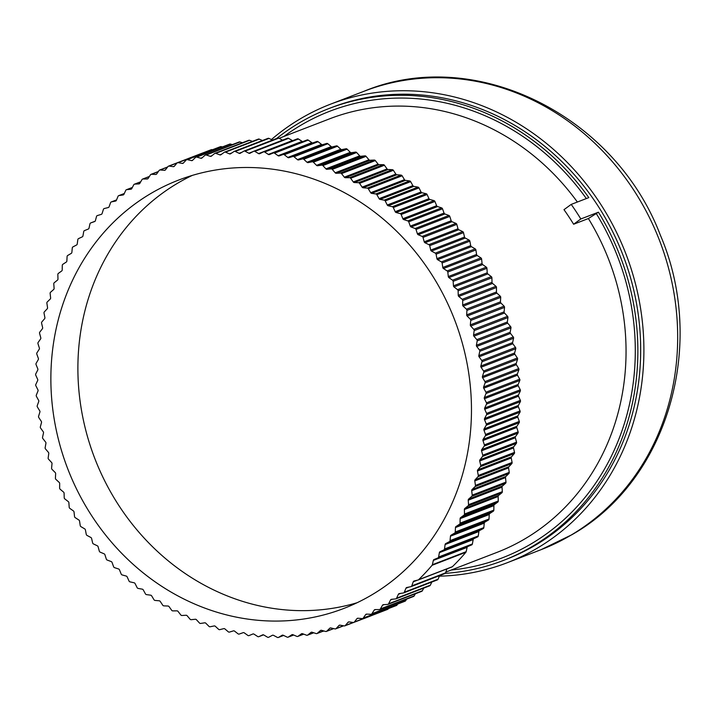 <?xml version="1.0" encoding="UTF-8"?>
<svg xmlns="http://www.w3.org/2000/svg" width="715" height="715" viewBox="0 0 715 715"><rect width="100%" height="100%" fill="white"/><g stroke="black" fill="none" stroke-linecap="round" stroke-linejoin="round"><path stroke-width="1.07" d="M353.755 182.37A1.403 1.269 68.9 0 1 353.29 181.95L350.645 178.267A1.403 1.269 -111.1 0 0 349.555 177.686L345.381 177.713A1.403 1.269 68.9 0 1 344.317 177.177L341.529 173.611A1.403 1.269 -111.1 0 0 340.42 173.075L336.264 173.298A1.403 1.269 68.9 0 1 335.192 172.807L332.269 169.366A1.403 1.269 -111.1 0 0 331.143 168.883L327.005 169.303A1.403 1.269 68.9 0 1 325.924 168.865L322.867 165.558A1.403 1.269 -111.1 0 0 321.723 165.129L317.63 165.737A1.403 1.269 68.9 0 1 316.531 165.353L313.358 162.18A1.403 1.269 -111.1 0 0 312.196 161.804L308.138 162.609A1.403 1.269 68.9 0 1 307.03 162.278L303.741 159.248A1.403 1.269 -111.1 0 0 302.57 158.918L298.566 159.928A1.403 1.269 68.9 0 1 297.44 159.642L294.044 156.755A1.403 1.269 -111.1 0 0 292.864 156.487L288.914 157.684A1.403 1.269 68.9 0 1 287.788 157.452L284.284 154.717A1.403 1.269 -111.1 0 0 283.104 154.503L279.207 155.888A1.403 1.269 68.9 0 1 278.081 155.709L274.48 153.144A1.403 1.269 -111.1 0 0 273.318 152.974L269.475 154.547A1.403 1.269 68.9 0 1 268.34 154.422L264.648 152.018A1.403 1.269 -111.1 0 0 263.46 151.92L259.724 153.671A1.403 1.269 68.9 0 1 258.589 153.6L254.817 151.366A1.403 1.269 -111.1 0 0 253.628 151.312L249.973 153.242A1.403 1.269 68.9 0 1 248.838 153.225L244.995 151.169A1.403 1.269 -111.1 0 0 243.806 151.169L240.249 153.278A1.403 1.269 68.9 0 1 239.114 153.314L235.199 151.428A1.403 1.269 -111.1 0 0 234.019 151.491L230.561 153.779A1.403 1.269 68.9 0 1 229.435 153.859L225.457 152.161A1.403 1.269 -111.1 0 0 224.287 152.277L220.926 154.726A1.403 1.269 68.9 0 1 219.809 154.869L215.778 153.35A1.403 1.269 -111.1 0 0 214.616 153.519L211.381 156.138A1.403 1.269 68.9 0 1 210.273 156.326L206.197 154.994A1.403 1.269 -111.1 0 0 205.044 155.227L201.916 157.997A1.403 1.269 68.9 0 1 200.826 158.238L196.705 157.094A1.403 1.269 -111.1 0 0 195.57 157.38L192.576 160.303A1.403 1.269 68.9 0 1 191.495 160.607L187.348 159.651A1.403 1.269 -111.1 0 0 186.231 159.99L183.362 163.065A1.403 1.269 68.9 0 1 182.289 163.413L178.124 162.654A1.403 1.269 -111.1 0 0 177.025 163.047L174.29 166.255A1.403 1.269 68.9 0 1 173.245 166.658L169.062 166.095A1.403 1.269 -111.1 0 0 167.98 166.541L165.388 169.893A1.403 1.269 68.9 0 1 164.361 170.34L160.178 169.973A1.403 1.269 -111.1 0 0 159.114 170.474L156.674 173.951A1.403 1.269 68.9 0 1 155.664 174.451L151.482 174.281A1.403 1.269 -111.1 0 0 150.445 174.826L148.148 178.419A1.403 1.269 68.9 0 1 147.174 178.973L143 179A1.403 1.269 -111.1 0 0 141.99 179.599L139.845 183.308A1.403 1.269 68.9 0 1 138.889 183.907L134.733 184.13A1.403 1.269 -111.1 0 0 133.75 184.783L131.775 188.599A1.403 1.269 68.9 0 1 130.845 189.243L126.716 189.663A1.403 1.269 -111.1 0 0 125.76 190.36L123.945 194.283A1.403 1.269 68.9 0 1 123.052 194.972L118.949 195.588A1.403 1.269 -111.1 0 0 118.029 196.33L116.375 200.343A1.403 1.269 68.9 0 1 115.517 201.076L111.46 201.889A1.403 1.269 -111.1 0 0 110.566 202.667L109.091 206.778A1.403 1.269 68.9 0 1 108.251 207.547L104.247 208.548A1.403 1.269 -111.1 0 0 103.398 209.379L102.084 213.562A1.403 1.269 68.9 0 1 101.289 214.375L97.338 215.572A1.403 1.269 -111.1 0 0 96.525 216.439L95.39 220.694A1.403 1.269 68.9 0 1 94.63 221.552L90.734 222.928A1.403 1.269 -111.1 0 0 89.965 223.84L89.009 228.157A1.403 1.269 68.9 0 1 88.285 229.05L84.459 230.614A1.403 1.269 -111.1 0 0 83.727 231.571L82.949 235.932A1.403 1.269 68.9 0 1 82.261 236.862L78.525 238.613A1.403 1.269 -111.1 0 0 77.837 239.596L77.229 244.012A1.403 1.269 68.9 0 1 76.585 244.977L72.939 246.907A1.403 1.269 -111.1 0 0 72.287 247.926L71.866 252.377A1.403 1.269 68.9 0 1 71.268 253.378L67.702 255.478A1.403 1.269 -111.1 0 0 67.094 256.533L66.861 261.02A1.403 1.269 68.9 0 1 66.298 262.039L62.84 264.318A1.403 1.269 -111.1 0 0 62.277 265.408L62.223 269.904A1.403 1.269 68.9 0 1 61.713 270.958L58.353 273.407A1.403 1.269 -111.1 0 0 57.843 274.524L57.969 279.029A1.403 1.269 68.9 0 1 57.495 280.11L54.26 282.72A1.403 1.269 -111.1 0 0 53.786 283.864L54.099 288.377A1.403 1.269 68.9 0 1 53.67 289.486L50.551 292.256A1.403 1.269 -111.1 0 0 50.13 293.418L50.622 297.923A1.403 1.269 68.9 0 1 50.247 299.049L47.244 301.971A1.403 1.269 -111.1 0 0 46.877 303.16L47.548 307.656A1.403 1.269 68.9 0 1 47.217 308.8L44.348 311.874A1.403 1.269 -111.1 0 0 44.026 313.081L44.875 317.549A1.403 1.269 68.9 0 1 44.598 318.72L41.863 321.929A1.403 1.269 -111.1 0 0 41.586 323.153L42.623 327.595A1.403 1.269 68.9 0 1 42.382 328.775L39.799 332.118A1.403 1.269 -111.1 0 0 39.575 333.36L40.782 337.766A1.403 1.269 68.9 0 1 40.594 338.955L38.145 342.431A1.403 1.269 -111.1 0 0 37.975 343.683L39.361 348.035A1.403 1.269 68.9 0 1 39.218 349.242L36.93 352.844A1.403 1.269 -111.1 0 0 36.805 354.104L38.36 358.403A1.403 1.269 68.9 0 1 38.27 359.618L36.134 363.327A1.403 1.269 -111.1 0 0 36.063 364.605L37.788 368.833A1.403 1.269 68.9 0 1 37.743 370.057L35.768 373.882A1.403 1.269 -111.1 0 0 35.75 375.161L37.636 379.316A1.403 1.269 68.9 0 1 37.645 380.541L35.83 384.464A1.403 1.269 -111.1 0 0 35.866 385.743L37.913 389.827A1.403 1.269 68.9 0 1 37.975 391.051L36.322 395.073A1.403 1.269 -111.1 0 0 36.411 396.351L38.61 400.346A1.403 1.269 68.9 0 1 38.717 401.571L37.243 405.673A1.403 1.269 -111.1 0 0 37.377 406.951L39.736 410.848A1.403 1.269 68.9 0 1 39.897 412.072L38.583 416.255A1.403 1.269 -111.1 0 0 38.78 417.533L41.282 421.323A1.403 1.269 68.9 0 1 41.488 422.547L40.353 426.801A1.403 1.269 -111.1 0 0 40.594 428.07L43.249 431.753A1.403 1.269 68.9 0 1 43.499 432.959L42.543 437.276A1.403 1.269 -111.1 0 0 42.837 438.536L45.626 442.102A1.403 1.269 68.9 0 1 45.93 443.3L45.152 447.67A1.403 1.269 -111.1 0 0 45.492 448.922L48.414 452.363A1.403 1.269 68.9 0 1 48.763 453.551L48.164 457.966A1.403 1.269 -111.1 0 0 48.557 459.2L51.614 462.516A1.403 1.269 68.9 0 1 52.007 463.686L51.587 468.137A1.403 1.269 -111.1 0 0 52.034 469.362L55.207 472.535A1.403 1.269 68.9 0 1 55.645 473.696L55.413 478.174A1.403 1.269 -111.1 0 0 55.904 479.372L59.193 482.411A1.403 1.269 68.9 0 1 59.676 483.546L59.622 488.05A1.403 1.269 -111.1 0 0 60.158 489.23L63.555 492.108A1.403 1.269 68.9 0 1 64.091 493.234L64.225 497.738A1.403 1.269 -111.1 0 0 64.806 498.9L68.309 501.626A1.403 1.269 68.9 0 1 68.881 502.725L69.194 507.239A1.403 1.269 -111.1 0 0 69.82 508.374L73.422 510.939A1.403 1.269 68.9 0 1 74.038 512.012L74.53 516.525A1.403 1.269 -111.1 0 0 75.2 517.633L78.891 520.037A1.403 1.269 68.9 0 1 79.553 521.074L80.223 525.57A1.403 1.269 -111.1 0 0 80.938 526.651L84.71 528.885A1.403 1.269 68.9 0 1 85.407 529.904L86.265 534.373A1.403 1.269 -111.1 0 0 87.016 535.419L90.859 537.483A1.403 1.269 68.9 0 1 91.6 538.466L92.628 542.908A1.403 1.269 -111.1 0 0 93.424 543.918L97.338 545.804A1.403 1.269 68.9 0 1 98.116 546.76L99.322 551.158A1.403 1.269 -111.1 0 0 100.154 552.132L104.131 553.839A1.403 1.269 68.9 0 1 104.935 554.76L106.32 559.112A1.403 1.269 -111.1 0 0 107.187 560.051L111.218 561.57A1.403 1.269 68.9 0 1 112.058 562.455L113.614 566.745A1.403 1.269 -111.1 0 0 114.516 567.647L118.592 568.979A1.403 1.269 68.9 0 1 119.468 569.828L121.192 574.056A1.403 1.269 -111.1 0 0 122.122 574.923L126.233 576.067A1.403 1.269 68.9 0 1 127.145 576.862L129.031 581.027A1.403 1.269 -111.1 0 0 129.996 581.849L134.134 582.797A1.403 1.269 68.9 0 1 135.072 583.556L137.119 587.641A1.403 1.269 -111.1 0 0 138.12 588.409L142.285 589.169A1.403 1.269 68.9 0 1 143.25 589.893L145.449 593.888A1.403 1.269 -111.1 0 0 146.468 594.612L150.651 595.175A1.403 1.269 68.9 0 1 151.643 595.854L154.002 599.751A1.403 1.269 -111.1 0 0 155.048 600.43L159.231 600.797A1.403 1.269 68.9 0 1 160.249 601.431L162.752 605.221A1.403 1.269 -111.1 0 0 163.824 605.855L168.007 606.025A1.403 1.269 68.9 0 1 169.044 606.606L171.689 610.297A1.403 1.269 -111.1 0 0 172.789 610.878L176.963 610.851A1.403 1.269 68.9 0 1 178.017 611.388L180.806 614.954A1.403 1.269 -111.1 0 0 181.914 615.49L186.07 615.266A1.403 1.269 68.9 0 1 187.142 615.749L190.065 619.19A1.403 1.269 -111.1 0 0 191.191 619.682L195.329 619.262A1.403 1.269 68.9 0 1 196.419 619.699L199.467 623.006A1.403 1.269 -111.1 0 0 200.611 623.435L204.704 622.819A1.403 1.269 68.9 0 1 205.813 623.212L208.986 626.385A1.403 1.269 -111.1 0 0 210.139 626.76L214.196 625.947A1.403 1.269 68.9 0 1 215.313 626.286L218.602 629.316A1.403 1.269 -111.1 0 0 219.764 629.647L223.777 628.637A1.403 1.269 68.9 0 1 224.894 628.923L228.291 631.81A1.403 1.269 -111.1 0 0 229.47 632.078L233.421 630.88A1.403 1.269 68.9 0 1 234.556 631.113L238.05 633.839A1.403 1.269 -111.1 0 0 239.239 634.053L243.127 632.677A1.403 1.269 68.9 0 1 244.262 632.855L247.855 635.421A1.403 1.269 -111.1 0 0 249.043 635.581L252.86 634.008A1.403 1.269 68.9 0 1 253.995 634.134L257.686 636.538A1.403 1.269 -111.1 0 0 258.875 636.645L262.611 634.893A1.403 1.269 68.9 0 1 263.746 634.965L267.517 637.199A1.403 1.269 -111.1 0 0 268.706 637.253L272.361 635.313A1.403 1.269 68.9 0 1 273.496 635.34L277.349 637.396A1.403 1.269 -111.1 0 0 278.528 637.387L282.085 635.278A1.403 1.269 68.9 0 1 283.22 635.251L287.135 637.128A1.403 1.269 -111.1 0 0 288.315 637.065L291.774 634.786A1.403 1.269 68.9 0 1 292.9 634.697L296.877 636.404A1.403 1.269 -111.1 0 0 298.048 636.287L301.408 633.839A1.403 1.269 68.9 0 1 302.525 633.696L306.556 635.215A1.403 1.269 -111.1 0 0 307.718 635.036L310.962 632.426A1.403 1.269 68.9 0 1 312.071 632.239L316.146 633.57A1.403 1.269 -111.1 0 0 317.29 633.338L320.418 630.567A1.403 1.269 68.9 0 1 321.518 630.317L325.629 631.461A1.403 1.269 -111.1 0 0 326.764 631.175L329.767 628.253A1.403 1.269 68.9 0 1 330.848 627.958L334.986 628.905A1.403 1.269 -111.1 0 0 336.113 628.574L338.981 625.5A1.403 1.269 68.9 0 1 340.045 625.151L344.21 625.911A1.403 1.269 -111.1 0 0 345.309 625.518L348.044 622.3A1.403 1.269 68.9 0 1 349.09 621.907L353.273 622.47A1.403 1.269 -111.1 0 0 354.354 622.023L356.946 618.672A1.403 1.269 68.9 0 1 357.974 618.225L362.156 618.591A1.403 1.269 -111.1 0 0 363.22 618.091L365.669 614.614A1.403 1.269 68.9 0 1 366.67 614.114L370.853 614.283A1.403 1.269 -111.1 0 0 371.889 613.738L374.186 610.136A1.403 1.269 68.9 0 1 375.161 609.591L379.343 609.564A1.403 1.269 -111.1 0 0 380.353 608.966L382.489 605.248A1.403 1.269 68.9 0 1 383.446 604.658L387.602 604.434A1.403 1.269 -111.1 0 0 388.585 603.782L390.56 599.965A1.403 1.269 68.9 0 1 391.489 599.322L395.618 598.902A1.403 1.269 -111.1 0 0 396.575 598.205L398.389 594.281A1.403 1.269 68.9 0 1 399.292 593.593L403.385 592.976A1.403 1.269 -111.1 0 0 404.306 592.235L405.959 588.222A1.403 1.269 68.9 0 1 406.826 587.489L410.884 586.675A1.403 1.269 -111.1 0 0 411.769 585.889L413.252 581.787A1.403 1.269 68.9 0 1 414.083 581.018L418.087 580.008A1.403 1.269 -111.1 0 0 418.615 579.713A246.237 222.338 -111.1 0 0 432.092 565.288A1.403 1.269 -111.1 0 0 432.369 564.725L433.335 560.408A1.403 1.269 68.9 0 1 434.059 559.514L437.875 557.95A1.403 1.269 -111.1 0 0 438.608 556.994L439.385 552.632A1.403 1.269 68.9 0 1 440.074 551.703L443.809 549.951A1.403 1.269 -111.1 0 0 444.507 548.959L445.105 544.544A1.403 1.269 68.9 0 1 445.749 543.588L449.404 541.657A1.403 1.269 -111.1 0 0 450.048 540.629L450.468 536.178A1.403 1.269 68.9 0 1 451.076 535.186L454.633 533.077A1.403 1.269 -111.1 0 0 455.241 532.023L455.473 527.545A1.403 1.269 68.9 0 1 456.036 526.526L459.495 524.238A1.403 1.269 -111.1 0 0 460.058 523.157L460.111 518.661A1.403 1.269 68.9 0 1 460.63 517.606L463.981 515.158A1.403 1.269 -111.1 0 0 464.5 514.04L464.366 509.527A1.403 1.269 68.9 0 1 464.839 508.454L468.084 505.836A1.403 1.269 -111.1 0 0 468.548 504.701L468.236 500.187A1.403 1.269 68.9 0 1 468.665 499.079L471.784 496.308A1.403 1.269 -111.1 0 0 472.204 495.146L471.712 490.633A1.403 1.269 68.9 0 1 472.097 489.507L475.091 486.584A1.403 1.269 -111.1 0 0 475.466 485.405L474.787 480.909A1.403 1.269 68.9 0 1 475.118 479.756L477.986 476.691A1.403 1.269 -111.1 0 0 478.308 475.484L477.459 471.006A1.403 1.269 68.9 0 1 477.745 469.844L480.471 466.636A1.403 1.269 -111.1 0 0 480.748 465.411L479.711 460.969A1.403 1.269 68.9 0 1 479.953 459.79L482.545 456.438A1.403 1.269 -111.1 0 0 482.759 455.205L481.553 450.799A1.403 1.269 68.9 0 1 481.74 449.61L484.189 446.133A1.403 1.269 -111.1 0 0 484.359 444.882L482.974 440.52A1.403 1.269 68.9 0 1 483.117 439.323L485.414 435.721A1.403 1.269 -111.1 0 0 485.53 434.461L483.975 430.162A1.403 1.269 68.9 0 1 484.064 428.946L486.2 425.228A1.403 1.269 -111.1 0 0 486.272 423.959L484.547 419.723A1.403 1.269 68.9 0 1 484.591 418.507L486.566 414.682A1.403 1.269 -111.1 0 0 486.584 413.404L484.699 409.248A1.403 1.269 68.9 0 1 484.69 408.024L486.504 404.1A1.403 1.269 -111.1 0 0 486.468 402.813L484.421 398.738A1.403 1.269 68.9 0 1 484.368 397.513L486.012 393.491A1.403 1.269 -111.1 0 0 485.932 392.213L483.724 388.218A1.403 1.269 68.9 0 1 483.617 386.994L485.101 382.891A1.403 1.269 -111.1 0 0 484.958 381.604L482.598 377.708A1.403 1.269 68.9 0 1 482.437 376.483L483.751 372.309A1.403 1.269 -111.1 0 0 483.563 371.031L481.052 367.233A1.403 1.269 68.9 0 1 480.846 366.017L481.981 361.763A1.403 1.269 -111.1 0 0 481.74 360.494L479.086 356.812A1.403 1.269 68.9 0 1 478.836 355.605L479.792 351.288A1.403 1.269 -111.1 0 0 479.497 350.028L476.708 346.462A1.403 1.269 68.9 0 1 476.404 345.256L477.182 340.894A1.403 1.269 -111.1 0 0 476.842 339.643L473.92 336.202A1.403 1.269 68.9 0 1 473.571 335.013L474.17 330.598A1.403 1.269 -111.1 0 0 473.777 329.356L470.729 326.049A1.403 1.269 68.9 0 1 470.327 324.869L470.747 320.418A1.403 1.269 -111.1 0 0 470.309 319.203L467.136 316.03A1.403 1.269 68.9 0 1 466.689 314.868L466.922 310.39A1.403 1.269 -111.1 0 0 466.439 309.184L463.15 306.154A1.403 1.269 68.9 0 1 462.659 305.019L462.712 300.514A1.403 1.269 -111.1 0 0 462.176 299.335L458.78 296.448A1.403 1.269 68.9 0 1 458.244 295.331L458.109 290.817A1.403 1.269 -111.1 0 0 457.537 289.664L454.034 286.938A1.403 1.269 68.9 0 1 453.453 285.839L453.14 281.326A1.403 1.269 -111.1 0 0 452.515 280.191L448.922 277.626A1.403 1.269 68.9 0 1 448.296 276.553L447.805 272.04A1.403 1.269 -111.1 0 0 447.134 270.931L443.443 268.527A1.403 1.269 68.9 0 1 442.782 267.481L442.111 262.986A1.403 1.269 -111.1 0 0 441.405 261.913L437.634 259.679A1.403 1.269 68.9 0 1 436.928 258.66L436.079 254.191A1.403 1.269 -111.1 0 0 435.319 253.146L431.476 251.081A1.403 1.269 68.9 0 1 430.734 250.098L429.706 245.656A1.403 1.269 -111.1 0 0 428.911 244.646L424.996 242.76A1.403 1.269 68.9 0 1 424.218 241.804L423.012 237.407A1.403 1.269 -111.1 0 0 422.181 236.424L418.212 234.726A1.403 1.269 68.9 0 1 417.399 233.805L416.014 229.452A1.403 1.269 -111.1 0 0 415.147 228.514L411.116 226.995A1.403 1.269 68.9 0 1 410.276 226.11L408.721 221.811A1.403 1.269 -111.1 0 0 407.818 220.917L403.743 219.577A1.403 1.269 68.9 0 1 402.867 218.736L401.151 214.5A1.403 1.269 -111.1 0 0 400.212 213.642L396.101 212.498A1.403 1.269 68.9 0 1 395.189 211.694L393.304 207.538A1.403 1.269 -111.1 0 0 392.338 206.715L388.2 205.768A1.403 1.269 68.9 0 1 387.262 205.008L385.215 200.924A1.403 1.269 -111.1 0 0 384.223 200.146L380.058 199.396A1.403 1.269 68.9 0 1 379.093 198.672L376.885 194.677A1.403 1.269 -111.1 0 0 375.867 193.953L371.684 193.39A1.403 1.269 68.9 0 1 370.692 192.71L368.332 188.814A1.403 1.269 -111.1 0 0 367.287 188.134L363.104 187.768A1.403 1.269 68.9 0 1 362.085 187.133L359.582 183.344A1.403 1.269 -111.1 0 0 358.51 182.709L354.327 182.54A1.403 1.269 68.9 0 1 353.755 182.37M273.318 152.974A1.403 1.269 -111.1 0 0 273.291 152.983L307.093 139.943A1.403 1.269 68.9 0 1 308.254 140.113L311.856 142.678A1.403 1.269 -111.1 0 0 312.991 142.857L316.879 141.481A1.403 1.269 68.9 0 1 318.059 141.695L321.562 144.421A1.403 1.269 -111.1 0 0 322.688 144.653L326.648 143.456A1.403 1.269 68.9 0 1 327.819 143.724L331.224 146.611A1.403 1.269 -111.1 0 0 332.341 146.897L336.354 145.896A1.403 1.269 68.9 0 1 337.516 146.218L340.805 149.247A1.403 1.269 -111.1 0 0 341.922 149.587L345.98 148.774A1.403 1.269 68.9 0 1 347.132 149.149L350.305 152.322A1.403 1.269 -111.1 0 0 351.405 152.715L355.507 152.098A1.403 1.269 68.9 0 1 356.651 152.527L359.699 155.843A1.403 1.269 -111.1 0 0 360.789 156.281L364.918 155.861A1.403 1.269 68.9 0 1 366.044 156.344L368.967 159.785A1.403 1.269 -111.1 0 0 370.039 160.267L374.204 160.044A1.403 1.269 68.9 0 1 375.312 160.58L378.101 164.146A1.403 1.269 -111.1 0 0 379.156 164.682L383.329 164.656A1.403 1.269 68.9 0 1 384.42 165.245L387.074 168.928A1.403 1.269 -111.1 0 0 388.111 169.509L392.294 169.678A1.403 1.269 68.9 0 1 393.366 170.313L395.869 174.103A1.403 1.269 -111.1 0 0 396.879 174.737L401.07 175.103A1.403 1.269 68.9 0 1 402.116 175.783L404.476 179.679A1.403 1.269 -111.1 0 0 405.468 180.359L409.641 180.922A1.403 1.269 68.9 0 1 410.66 181.655L412.868 185.641A1.403 1.269 -111.1 0 0 413.833 186.365L417.998 187.124A1.403 1.269 68.9 0 1 418.99 187.893L421.037 191.978A1.403 1.269 -111.1 0 0 421.975 192.737L426.122 193.694A1.403 1.269 68.9 0 1 427.087 194.507L428.973 198.672A1.403 1.269 -111.1 0 0 429.876 199.476L433.996 200.611A1.403 1.269 68.9 0 1 434.926 201.478L436.651 205.706A1.403 1.269 -111.1 0 0 437.526 206.555L441.602 207.886A1.403 1.269 68.9 0 1 442.505 208.789L444.051 213.079A1.403 1.269 -111.1 0 0 444.9 213.964L448.931 215.483A1.403 1.269 68.9 0 1 449.798 216.422L451.174 220.774A1.403 1.269 -111.1 0 0 451.987 221.695L455.964 223.402A1.403 1.269 68.9 0 1 456.796 224.376L458.002 228.782A1.403 1.269 -111.1 0 0 458.78 229.73L462.694 231.615A1.403 1.269 68.9 0 1 463.481 232.625L464.518 237.067A1.403 1.269 -111.1 0 0 465.259 238.05L469.103 240.115A1.403 1.269 68.9 0 1 469.853 241.161L470.711 245.629A1.403 1.269 -111.1 0 0 471.408 246.648L475.18 248.883A1.403 1.269 68.9 0 1 475.895 249.964L476.565 254.46A1.403 1.269 -111.1 0 0 477.227 255.505L480.918 257.901A1.403 1.269 68.9 0 1 481.588 259.009L482.08 263.522A1.403 1.269 -111.1 0 0 482.697 264.595L486.298 267.16A1.403 1.269 68.9 0 1 486.924 268.295L487.237 272.808A1.403 1.269 -111.1 0 0 487.809 273.908L491.312 276.633A1.403 1.269 68.9 0 1 491.893 277.795L492.018 282.3A1.403 1.269 -111.1 0 0 492.555 283.426L495.951 286.304A1.403 1.269 68.9 0 1 496.487 287.484L496.433 291.988A1.403 1.269 -111.1 0 0 496.925 293.132L500.214 296.162A1.403 1.269 68.9 0 1 500.706 297.36L500.464 301.837A1.403 1.269 -111.1 0 0 500.911 302.999L504.084 306.172A1.403 1.269 68.9 0 1 504.522 307.396L504.111 311.847A1.403 1.269 -111.1 0 0 504.504 313.018L507.552 316.334A1.403 1.269 68.9 0 1 507.945 317.567L507.346 321.982A1.403 1.269 -111.1 0 0 507.704 323.171L510.626 326.612A1.403 1.269 68.9 0 1 510.966 327.863L510.188 332.234A1.403 1.269 -111.1 0 0 510.492 333.431L513.281 336.997A1.403 1.269 68.9 0 1 513.567 338.258L512.61 342.574A1.403 1.269 -111.1 0 0 512.87 343.781L515.515 347.463A1.403 1.269 68.9 0 1 515.765 348.732L514.621 352.987A1.403 1.269 -111.1 0 0 514.836 354.211L517.338 358.001A1.403 1.269 68.9 0 1 517.535 359.279L516.221 363.461A1.403 1.269 -111.1 0 0 516.382 364.686L518.732 368.582A1.403 1.269 68.9 0 1 518.875 369.861L517.392 373.963A1.403 1.269 -111.1 0 0 517.499 375.187L519.707 379.182A1.403 1.269 68.9 0 1 519.796 380.46L518.143 384.482A1.403 1.269 -111.1 0 0 518.205 385.707L520.252 389.791A1.403 1.269 68.9 0 1 520.288 391.069L518.473 394.993A1.403 1.269 -111.1 0 0 518.482 396.217L520.368 400.382A1.403 1.269 68.9 0 1 520.35 401.651L518.366 405.477A1.403 1.269 -111.1 0 0 518.33 406.701L520.055 410.928A1.403 1.269 68.9 0 1 519.984 412.206L517.848 415.916A1.403 1.269 -111.1 0 0 517.758 417.131L519.304 421.43A1.403 1.269 68.9 0 1 519.188 422.69L516.891 426.292A1.403 1.269 -111.1 0 0 516.757 427.499L518.134 431.851A1.403 1.269 68.9 0 1 517.964 433.102L515.524 436.579A1.403 1.269 -111.1 0 0 515.336 437.768L516.543 442.174A1.403 1.269 68.9 0 1 516.319 443.416L513.727 446.759A1.403 1.269 -111.1 0 0 513.495 447.939L514.523 452.381A1.403 1.269 68.9 0 1 514.255 453.605L511.52 456.814A1.403 1.269 -111.1 0 0 511.234 457.984L512.092 462.453A1.403 1.269 68.9 0 1 511.77 463.66L508.901 466.734A1.403 1.269 -111.1 0 0 508.571 467.878L509.241 472.374A1.403 1.269 68.9 0 1 508.874 473.562L505.871 476.485A1.403 1.269 -111.1 0 0 505.496 477.611L505.988 482.116A1.403 1.269 68.9 0 1 505.568 483.286L502.439 486.048A1.403 1.269 -111.1 0 0 502.019 487.156L502.332 491.67A1.403 1.269 68.9 0 1 501.858 492.814L498.614 495.424A1.403 1.269 -111.1 0 0 498.149 496.505L498.275 501.009A1.403 1.269 68.9 0 1 497.756 502.127L494.405 504.575A1.403 1.269 -111.1 0 0 493.886 505.63L493.833 510.126A1.403 1.269 68.9 0 1 493.279 511.216L489.811 513.495A1.403 1.269 -111.1 0 0 489.257 514.514L489.015 519.001A1.403 1.269 68.9 0 1 488.408 520.055L484.85 522.165A1.403 1.269 -111.1 0 0 484.252 523.157L483.832 527.607A1.403 1.269 68.9 0 1 483.179 528.626L479.524 530.557A1.403 1.269 -111.1 0 0 478.88 531.522L478.281 535.937A1.403 1.269 68.9 0 1 477.593 536.92L473.848 538.672A1.403 1.269 -111.1 0 0 473.169 539.602L472.383 543.972A1.403 1.269 68.9 0 1 471.65 544.919L467.833 546.483A1.403 1.269 -111.1 0 0 467.11 547.377L466.153 551.694A1.403 1.269 68.9 0 1 465.876 552.257A246.237 222.338 68.9 0 1 452.398 566.691A1.403 1.269 68.9 0 1 451.871 566.986L418.355 579.91M82.368 500.187A229.56 207.279 68.9 0 1 178.562 180.1A229.56 207.279 68.9 0 1 439.966 288.377A229.56 207.279 68.9 0 1 343.781 608.465A229.56 207.279 68.9 0 1 82.368 500.187M415.37 593.781L414.128 595.935A1.403 1.269 68.9 0 1 413.529 596.462L379.745 609.484M263.612 151.857L297.243 138.889A1.403 1.269 68.9 0 1 298.432 138.996L302.114 141.4A1.403 1.269 -111.1 0 0 302.776 141.606M253.879 151.214L287.403 138.281A1.403 1.269 68.9 0 1 288.592 138.335L292.364 140.569A1.403 1.269 -111.1 0 0 292.596 140.676M277.59 138.147A1.403 1.269 68.9 0 1 278.77 138.138L282.541 140.158M267.803 138.469A1.403 1.269 68.9 0 1 268.983 138.406L272.487 140.095M258.061 139.246A1.403 1.269 68.9 0 1 259.232 139.13L262.441 140.506M214.929 153.341L248.704 140.319A1.403 1.269 68.9 0 1 249.562 140.319L252.404 141.391M205.393 155.012L239.176 141.981A1.403 1.269 68.9 0 1 239.972 141.963L242.385 142.759M195.964 157.13L229.747 144.099A1.403 1.269 68.9 0 1 230.489 144.072L232.393 144.6M186.66 159.695L220.434 146.673A1.403 1.269 68.9 0 1 221.132 146.629L222.428 146.924M177.49 162.716L211.274 149.685A1.403 1.269 68.9 0 1 211.908 149.623L212.498 149.73M168.49 166.166L202.265 153.135A1.403 1.269 68.9 0 1 202.479 153.073M388.459 608.572L388.138 608.992A1.403 1.269 68.9 0 1 387.628 609.368L358.188 620.727M397.728 604.023L396.995 605.06A1.403 1.269 68.9 0 1 396.459 605.489L379.62 611.986M406.701 599.09L405.673 600.707A1.403 1.269 68.9 0 1 405.101 601.181L371.317 614.212M423.736 588.096L422.359 590.76A1.403 1.269 68.9 0 1 421.734 591.332L387.959 604.354M431.806 582.046L430.35 585.174A1.403 1.269 68.9 0 1 429.697 585.8L395.922 598.83M439.555 575.638L438.089 579.213A1.403 1.269 68.9 0 1 437.41 579.883L403.626 592.914M446.982 568.872L445.543 572.867A1.403 1.269 68.9 0 1 444.659 573.653M323.403 630.845L317.29 633.338M324.083 631.032L322.492 631.408M369.959 616.241L373.051 614.989M379.656 611.969L378.914 612.129L379.656 611.969M369.53 615.874L367.733 616.884M588.391 218.54L573.618 224.242L580.83 218.969L598.428 212.185L588.391 218.54A232.375 209.817 68.9 0 1 594.165 228.451A232.375 209.817 68.9 0 1 525.239 538.663A232.375 209.817 68.9 0 1 496.791 552.454L445.811 572.116M580.83 218.969A242.197 218.692 -111.1 0 0 571.214 204.401L563.992 209.674A232.375 209.817 68.9 0 1 573.618 224.242M445.213 573.367A242.197 218.692 -111.1 0 0 503.146 560.542L505.961 559.452A242.197 218.692 68.9 0 0 607.446 221.748A242.197 218.692 68.9 0 0 331.653 107.509L328.837 108.591A242.197 218.692 -111.1 0 1 588.803 197.617L571.214 204.401M328.837 108.591A242.197 218.692 -111.1 0 0 276.669 138.478M503.146 560.542A242.197 218.692 -111.1 0 0 604.631 222.83A242.197 218.692 -111.1 0 0 598.428 212.185M439.332 576.174A245.71 221.865 -111.1 0 0 507.221 562.732A245.71 221.865 -111.1 0 0 610.181 220.122A245.71 221.865 -111.1 0 0 330.384 104.229A245.71 221.865 -111.1 0 0 271.396 139.568M192.272 175.407A229.56 207.279 -111.1 0 0 109.395 489.766A229.56 207.279 -111.1 0 0 357.089 602.727M387.074 168.928L353.29 181.95M354.327 182.54L388.111 169.509M374.186 610.136L375.616 609.591M414.128 595.935L380.353 608.966M467.833 546.483L434.059 559.514M433.335 560.408L467.11 547.377M437.875 557.95L471.65 544.919M472.383 543.972L438.608 556.994M439.385 552.632L473.169 539.602M473.848 538.672L440.074 551.703M443.809 549.951L477.593 536.92M478.281 535.937L444.507 548.959M445.105 544.544L478.88 531.522M479.524 530.557L445.749 543.588M449.404 541.657L483.179 528.626M483.832 527.607L450.048 540.629M450.468 536.178L484.252 523.157M484.85 522.165L451.076 535.186M454.633 533.077L488.408 520.055M489.015 519.001L455.241 532.023M455.473 527.545L489.257 514.514M489.811 513.495L456.036 526.526M459.495 524.238L493.279 511.216M493.833 510.126L460.058 523.157M460.111 518.661L493.886 505.63M494.405 504.575L460.63 517.606M463.981 515.158L497.756 502.127M498.275 501.009L464.5 514.04M464.366 509.527L498.149 496.505M498.614 495.424L464.839 508.454M468.084 505.836L501.858 492.814M502.332 491.67L468.548 504.701M468.236 500.187L502.019 487.156M502.439 486.048L468.665 499.079M471.784 496.308L505.568 483.286M505.988 482.116L472.204 495.146M471.712 490.633L505.496 477.611M505.871 476.485L472.097 489.507M475.091 486.584L508.874 473.562M509.241 472.374L475.466 485.405M474.787 480.909L508.571 467.878M508.901 466.734L475.118 479.756M477.986 476.691L511.77 463.66M512.092 462.453L478.308 475.484M477.459 471.006L511.234 457.984M511.52 456.814L477.745 469.844M480.471 466.636L514.255 453.605M514.523 452.381L480.748 465.411M479.711 460.969L513.495 447.939M513.727 446.759L479.953 459.79M482.545 456.438L516.319 443.416M516.543 442.174L482.759 455.205M481.553 450.799L515.336 437.768M515.524 436.579L481.74 449.61M484.189 446.133L517.964 433.102M518.134 431.851L484.359 444.882M482.974 440.52L516.757 427.499M516.891 426.292L483.117 439.323M485.414 435.721L519.188 422.69M519.304 421.43L485.53 434.461M483.975 430.162L517.758 417.131M517.848 415.916L484.064 428.946M486.2 425.228L519.984 412.206M520.055 410.928L486.272 423.959M484.547 419.723L518.33 406.701M518.366 405.477L484.591 418.507M486.566 414.682L520.35 401.651M520.368 400.382L486.584 413.404M484.699 409.248L518.482 396.217M518.473 394.993L484.69 408.024M486.504 404.1L520.288 391.069M520.252 389.791L486.468 402.813M484.421 398.738L518.205 385.707M518.143 384.482L484.368 397.513M486.012 393.491L519.796 380.46M519.707 379.182L485.932 392.213M483.724 388.218L517.499 375.187M517.392 373.963L483.617 386.994M485.101 382.891L518.875 369.861M518.732 368.582L484.958 381.604M482.598 377.708L516.382 364.686M516.221 363.461L482.437 376.483M483.751 372.309L517.535 359.279M517.338 358.001L483.563 371.031M481.052 367.233L514.836 354.211M514.621 352.987L480.846 366.017M481.981 361.763L515.765 348.732M515.515 347.463L481.74 360.494M479.086 356.812L512.87 343.781M512.61 342.574L478.836 355.605M479.792 351.288L513.567 338.258M513.281 336.997L479.497 350.028M476.708 346.462L510.492 333.431M510.188 332.234L476.404 345.256M477.182 340.894L510.966 327.863M510.626 326.612L476.842 339.643M473.92 336.202L507.704 323.171M507.346 321.982L473.571 335.013M474.17 330.598L507.945 317.567M507.552 316.334L473.777 329.356M470.729 326.049L504.504 313.018M504.111 311.847L470.327 324.869M470.747 320.418L504.522 307.396M504.084 306.172L470.309 319.203M467.136 316.03L500.911 302.999M500.464 301.837L466.689 314.868M466.922 310.39L500.706 297.36M500.214 296.162L466.439 309.184M463.15 306.154L496.925 293.132M496.433 291.988L462.659 305.019M462.712 300.514L496.487 287.484M495.951 286.304L462.176 299.335M458.78 296.448L492.555 283.426M492.018 282.3L458.244 295.331M458.109 290.817L491.893 277.795M491.312 276.633L457.537 289.664M454.034 286.938L487.809 273.908M487.237 272.808L453.453 285.839M453.14 281.326L486.924 268.295M486.298 267.16L452.515 280.191M448.922 277.626L482.697 264.595M482.08 263.522L448.296 276.553M447.805 272.04L481.588 259.009M480.918 257.901L447.134 270.931M443.443 268.527L477.227 255.505M476.565 254.46L442.782 267.481M442.111 262.986L475.895 249.964M475.18 248.883L441.405 261.913M437.634 259.679L471.408 246.648M470.711 245.629L436.928 258.66M436.079 254.191L469.853 241.161M469.103 240.115L435.319 253.146M431.476 251.081L465.259 238.05M464.518 237.067L430.734 250.098M429.706 245.656L463.481 232.625M462.694 231.615L428.911 244.646M424.996 242.76L458.78 229.73M458.002 228.782L424.218 241.804M423.012 237.407L456.796 224.376M455.964 223.402L422.181 236.424M418.212 234.726L451.987 221.695M451.174 220.774L417.399 233.805M416.014 229.452L449.798 216.422M448.931 215.483L415.147 228.514M411.116 226.995L444.9 213.964M444.051 213.079L410.276 226.11M408.721 221.811L442.505 208.789M441.602 207.886L407.818 220.917M403.743 219.577L437.526 206.555M436.651 205.706L402.867 218.736M401.151 214.5L434.926 201.478M433.996 200.611L400.212 213.642M396.101 212.498L429.876 199.476M428.973 198.672L395.189 211.694M393.304 207.538L427.087 194.507M426.122 193.694L392.338 206.715M388.2 205.768L421.975 192.737M421.037 191.978L387.262 205.008M385.215 200.924L418.99 187.893M417.998 187.124L384.223 200.146M380.058 199.396L413.833 186.365M412.868 185.641L379.093 198.672M376.885 194.677L410.66 181.655M409.641 180.922L375.867 193.953M371.684 193.39L405.468 180.359M404.476 179.679L370.692 192.71M368.332 188.814L402.116 175.783M401.07 175.103L367.287 188.134M363.104 187.768L396.879 174.737M395.869 174.103L362.085 187.133M359.582 183.344L393.366 170.313M392.294 169.678L358.51 182.709M466.153 551.694L432.369 564.725M465.876 552.257L432.092 565.288M418.615 579.713L452.398 566.691M413.252 581.787L417.426 580.178M445.543 572.867L411.769 585.889M405.959 588.222L408.962 587.06M438.089 579.213L404.306 592.235M398.389 594.281L400.74 593.379M430.35 585.174L396.575 598.205M390.56 599.965L392.499 599.215M422.359 590.76L388.585 603.782M382.489 605.248L384.134 604.622M350.645 178.267L384.42 165.245M383.329 164.656L349.555 177.686M345.381 177.713L379.156 164.682M378.101 164.146L344.317 177.177M341.529 173.611L375.312 160.58M374.204 160.044L340.42 173.075M336.264 173.298L370.039 160.267M368.967 159.785L335.192 172.807M332.269 169.366L366.044 156.344M364.918 155.861L331.143 168.883M327.005 169.303L360.789 156.281M359.699 155.843L325.924 168.865M322.867 165.558L356.651 152.527M355.507 152.098L321.723 165.129M317.63 165.737L351.405 152.715M350.305 152.322L316.531 165.353M313.358 162.18L347.132 149.149M345.98 148.774L312.196 161.804M308.138 162.609L341.922 149.587M340.805 149.247L307.03 162.278M303.741 159.248L337.516 146.218M336.354 145.896L302.57 158.918M298.566 159.928L332.341 146.897M331.224 146.611L297.44 159.642M294.044 156.755L327.819 143.724M326.648 143.456L292.864 156.487M288.914 157.684L322.688 144.653M321.562 144.421L287.788 157.452M284.284 154.717L318.059 141.695M316.879 141.481L283.104 154.503M279.207 155.888L312.991 142.857M311.856 142.678L278.081 155.709M274.48 153.144L308.254 140.113M307.075 139.952L273.336 152.965M302.114 141.4L268.34 154.422M264.648 152.018L298.432 138.996M292.364 140.569L258.589 153.6M254.817 151.366L288.592 138.335M253.173 151.553L248.838 153.225M244.995 151.169L278.77 138.138M242.197 152.125L239.114 153.314M235.199 151.428L268.983 138.406M231.83 152.939L229.435 153.859M225.457 152.161L259.232 139.13M221.775 154.109L219.809 154.869M215.778 153.35L249.562 140.319M211.935 155.682L210.273 156.326M206.197 154.994L239.972 141.963M202.274 157.684L200.826 158.238M196.705 157.094L230.489 144.072M192.773 160.106L191.495 160.607M187.348 159.651L221.132 146.629M183.451 162.966L182.289 163.413M178.124 162.654L211.908 149.623M174.299 166.255L173.245 166.658M169.062 166.095L177.052 163.02M165.317 169.973L164.361 170.34M160.178 169.973L167.516 167.14M156.531 174.111L155.664 174.451M151.482 174.281L158.283 171.654M147.934 178.678L147.174 178.973M143 179L149.346 176.551M139.559 183.648L138.889 183.907M134.733 184.13L140.703 181.833M131.417 189.028L130.845 189.243M126.716 189.663L132.347 187.491M123.516 194.793L123.052 194.972M118.949 195.588L124.294 193.524M111.46 201.889L116.554 199.923M95.077 221.257L90.707 222.937L95.068 221.257M258.803 636.681L263.522 634.857L258.875 636.645M283.605 635.429L278.528 637.387M293.642 635.018L288.315 637.065M291.774 634.786L292.229 634.607M303.661 634.125L298.048 636.287M301.408 633.839L301.962 633.624M313.653 632.748L307.718 635.036M310.962 632.426L311.615 632.176M396.995 605.06L363.22 618.091M369.092 616.339L354.354 622.023M353.237 622.461L345.309 625.518M343.397 625.759L336.113 628.574M333.521 628.574L326.764 631.175M320.418 630.567L321.169 630.273M329.767 628.253L330.616 627.931M338.981 625.5L339.929 625.133M348.044 622.3L349.09 621.898M356.946 618.672L358.09 618.234M365.669 614.614L366.938 614.122M405.673 600.707L371.889 613.738M388.138 608.992L376.465 613.488M279.1 138.308L329.552 118.851A232.375 209.817 68.9 0 1 577.371 202.023M596.364 213.687A239.391 216.153 68.9 0 1 531.442 543.713A239.391 216.153 68.9 0 1 451.129 570.07M283.891 136.467A239.391 216.153 68.9 0 1 300.541 125.429A239.391 216.153 68.9 0 1 586.345 198.564M541.005 549.701L571.848 534.74C668.033 480.462 707.189 344.21 660.311 235.056C614.686 114.856 474.554 45.376 364.167 91.207A245.71 221.865 68.9 0 1 643.956 207.1A245.71 221.865 68.9 0 1 571.079 535.115A245.71 221.865 68.9 0 1 541.005 549.701L507.221 562.732M418.221 579.972L452.005 566.941M411.071 586.622L444.846 573.591M263.54 151.884L297.315 138.853M253.754 151.258L287.528 138.227M243.976 151.088L277.76 138.058M234.243 151.383L268.018 138.353M224.546 152.134L258.33 139.103M159.66 170.045L167.659 166.961M151.017 174.353L158.381 171.511M142.589 179.081L149.417 176.444M134.384 184.211L140.748 181.753M126.412 189.734L132.373 187.437M118.708 195.651L124.312 193.488M111.263 201.943L116.563 199.896M278.358 637.476L283.623 635.438M288.1 637.181L293.677 635.027M297.789 636.43L303.714 634.142M307.405 635.215L313.733 632.775M316.942 633.553L322.608 631.363M363.345 618.788L369.995 616.223M362.684 618.52L379.549 612.013M353.854 622.399L368.44 616.768M344.844 625.848L353.639 622.461M335.675 628.86L343.62 625.804M326.371 631.434L333.691 628.61M364.167 91.207L330.384 104.229"/></g></svg>
